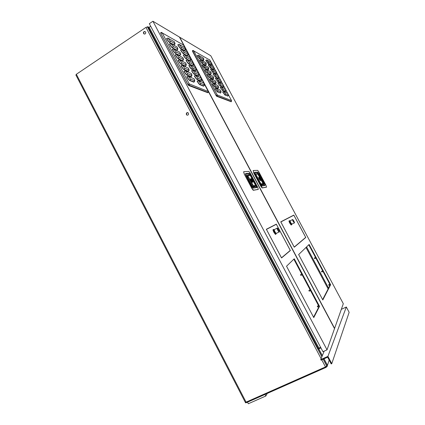 <?xml version="1.0" encoding="UTF-8"?>
<svg xmlns="http://www.w3.org/2000/svg" width="425" height="425" viewBox="0 0 425 425"><rect width="100%" height="100%" fill="white"/><g stroke="black" fill="none" stroke-linecap="round" stroke-linejoin="round"><path stroke-width="0.64" d="M76.027 75.066L76.346 74.279L145.961 27.365L147.438 26.966L148.479 27.551L150.732 26.334M147.326 26.924L147.703 26.674L149.063 27.439M148.654 27.572L148.267 27.428M148.033 27.296L147.703 26.674M324.02 358.822L327.462 365.33L327.059 366.584L325.789 367.503L245.576 402.831L75.873 74.959M186.352 114.553C187.042 115.398 187.749 115.398 188.466 114.553L188.482 113.247C187.808 112.407 187.106 112.397 186.389 113.22L186.352 114.553M143.544 33.479L144.755 34.064C145.642 33.703 145.929 33.044 145.605 32.093L144.431 31.503C143.517 31.854 143.225 32.513 143.544 33.479M322.336 355.645L318.766 348.898M148.479 27.551L318.569 349.09L320.923 347.873M187.818 112.662L186.596 113.273L186.559 114.601L187.239 115.191M145.249 31.684L144.675 31.631C143.767 31.981 143.469 32.64 143.793 33.607L144.155 34.027M323.908 358.87L327.112 364.921L326.756 366.01L325.486 366.929L246.075 402.14L245.321 402.135M329.168 360.06L327.059 366.584L325.789 367.503L246.362 402.693L245.576 402.831L245.294 402.284M322.277 355.789L318.67 348.973M320.625 347.305L318.203 348.404M267.256 393.438L265.859 395.994L248.312 403.75L247.504 402.188M265.859 395.994L265.041 394.421M308.778 244.795L330.209 284.92L322.628 299.609M218.439 80.336L218.726 80.872M219.215 81.781L219.412 82.158M280.755 221.839L293.452 215.417M305.777 237.474L294.265 247.212L280.755 221.834L293.818 215.093L305.777 237.474L294.206 247.1M210.779 55.749L179.711 37.225L334.608 328.371L343.31 303.7L210.779 55.749M322.814 299.96L298.642 254.554L309.134 244.449L330.645 284.713L322.814 299.96M330.209 284.92L330.645 284.713M293.399 215.31L293.818 215.093M328.971 285.403L328.631 284.739L329.811 284.171M321.815 272.011L321.481 271.352L322.655 270.773M314.691 258.655L314.351 258.002L315.52 257.412M280.819 221.956L293.856 215.209L305.703 237.384L294.212 247.079L280.835 221.946M293.829 259.186L319.026 306.59L313.56 317.188M193.216 68.191L193.545 68.808M194.097 69.849L194.326 70.279M266.348 229.277L275.894 224.501M289.855 250.755L281.488 257.832M152.92 21.25L149.324 23.678L322.942 351.688L327.032 349.839L334.523 328.605L179.414 37.049L152.92 21.25L327.032 349.839M313.767 317.587L286.53 266.22L294.249 258.783L319.536 306.351L313.767 317.587M281.552 257.954L266.348 229.272L276.324 224.124L290.355 250.516L281.552 257.954M249.395 173.326L256.939 187.51M319.026 306.59L319.536 306.351M275.83 224.379L276.324 224.124M289.861 250.766L290.355 250.516M317.656 306.983L317.273 306.207L318.511 305.618M309.251 291.168L308.869 290.402L310.101 289.802M300.884 275.411L300.496 274.651L301.723 274.04M266.417 229.41L276.362 224.262L290.264 250.41L281.499 257.8L266.438 229.399M258.166 189.444L253.263 190.299L251.908 188.493L244.072 173.745L252.115 188.376L253.47 190.188L258.315 189.364L257.778 187.398L250.251 173.246L248.907 171.445L243.78 171.652C243.52 171.785 243.69 172.444 244.279 173.628M245.708 174.914L245.703 173.533C245.283 173.692 245.39 174.42 246.027 175.722L251.563 186.139C252.296 187.43 252.933 188.094 253.465 188.142L252.625 187.441M253.072 185.874L253.072 186.336L252.216 187.09M246.495 176.529L247.674 175.727M255.579 185.438L253.183 185.773L253.183 186.548L252.322 187.303M253.002 185.847L247.764 175.663L253.311 185.672M252.96 185.884L247.637 175.753M246.383 176.317L247.276 175.429L247.802 175.647M246.558 176.651L247.913 176.38M253.938 186.384L253.736 186.001M252.652 187.372L254.958 186.458L255.027 186.968M252.519 181.932L252.301 182.367L251.032 180.662C250.383 179.345 250.267 178.744 250.686 178.856L250.877 178.75M247.764 175.663L253.13 185.757M251.133 178.606C250.718 178.495 250.83 179.095 251.478 180.413L252.748 182.118L252.987 181.778M252.041 179.302L251.595 178.787C251.117 178.521 251.186 179.015 251.791 180.269L252.965 181.773L252.896 180.832M253.008 181.677L251.812 180.269L251.387 178.76M252.583 180.168L251.552 178.782C251.207 178.691 251.303 179.185 251.834 180.258L252.864 181.64C253.204 181.735 253.114 181.241 252.583 180.168M251.648 179.212L252.769 181.215L251.701 179.207M251.68 179.217L252.742 181.22M266.374 187.218L262.087 187.951L260.828 186.246L253.497 172.47L262.283 187.845L266.517 187.138L265.986 185.311L258.921 172.051L257.672 170.356L253.183 170.521L253.688 172.364M263.277 184.88L263.882 184.365L263.957 183.664L262.857 184.184M261.125 185.273L264.1 184.854L264.876 185.497C265.2 185.311 265.067 184.631 264.483 183.451L259.452 174.011L257.752 172.12L257.858 173.129L257.237 173.921L257.592 173.82L257.901 172.879L254.74 173.071L254.58 172.311L257.752 172.12M261.269 185.252L260.971 185.077M258.464 174.425L258.921 174.213L258.257 173.809L257.306 173.952M259.622 177.193L257.656 173.958L255.09 174.16L258.299 174.107L263.277 183.451L262.597 184.349L260.961 185.061M260.589 180.173L260.435 180.641L259.245 179.031C258.639 177.815 258.517 177.246 258.878 177.331L259.091 177.214M259.298 177.097C258.942 177.007 259.064 177.576 259.67 178.798L260.86 180.407L261.046 180.083M260.079 177.661L259.723 177.257C259.314 177.039 259.393 177.507 259.957 178.665L261.051 180.078L261.008 179.329M261.077 179.988L259.978 178.659L259.563 177.252M259.994 178.649L260.966 179.961C261.258 180.035 261.157 179.573 260.663 178.58L259.696 177.268C259.404 177.193 259.5 177.655 259.994 178.649M260.854 179.557L259.85 177.666M211.363 65.046L208.096 63.522L205.727 60.313L206.853 59.909L211.23 62.422M205.796 65.237L202.258 63.66L199.755 60.307L200.94 59.888L205.657 62.512M213.717 69.456L210.487 68.005L208.133 64.818L209.254 64.409L213.578 66.815M208.245 69.843L204.76 68.351C204.074 67.878 203.24 66.767 202.268 65.02L203.447 64.595L208.107 67.108M216.07 73.865L212.883 72.494L210.54 69.328L211.661 68.914L215.927 71.214M210.699 74.455L207.262 73.047C206.582 72.59 205.758 71.485 204.781 69.737L205.96 69.302L210.561 71.703M210.513 71.618C211.119 72.802 211.246 73.355 210.906 73.27L210.981 73.955L210.433 74.603L210.843 74.343M218.423 78.285L215.284 76.989L212.946 73.844L214.067 73.424L218.28 75.618M213.159 79.066L209.764 77.743C209.089 77.297 208.271 76.203 207.299 74.46L208.478 74.019L213.015 76.303M220.782 82.705L217.68 81.488L215.358 78.359L216.479 77.94L220.633 80.022M215.618 83.688L212.261 82.445C211.597 81.998 210.779 80.915 209.817 79.183L210.991 78.742L215.47 80.909M223.141 87.13L220.076 85.988L217.77 82.886L218.891 82.455L222.987 84.437M218.083 88.32L214.763 87.152C214.099 86.711 213.292 85.632 212.341 83.916L213.515 83.47L217.929 85.515M225.5 91.566L222.472 90.493L220.187 87.412L221.303 86.982L225.346 88.852M220.548 92.963L217.265 91.864L214.864 88.655L216.038 88.203L220.394 90.132M227.864 96.013L224.873 95.003L222.604 91.943L223.72 91.508L227.71 93.272M203.341 60.637L199.761 58.974L197.248 55.601L198.433 55.186L203.214 57.928M216.713 96.31L231.2 101.766L216.399 96.007L192.44 50.602M185.018 50.554L184.689 50.756L180.673 48.562C179.833 47.972 178.877 46.718 177.804 44.795L179.127 44.349L184.896 47.669M177.236 50.012L176.853 50.246L172.476 47.935C171.562 47.313 170.542 45.99 169.405 43.961L170.813 43.493L177.113 47.021M187.696 55.595L187.324 55.776L183.403 53.704C182.58 53.136 181.624 51.887 180.551 49.964L181.873 49.513L187.568 52.695M180.046 55.314L179.658 55.547L175.344 53.348C174.447 52.748 173.427 51.43 172.295 49.406L173.697 48.928L179.918 52.302M190.373 60.637L190.033 60.839L186.139 58.857C185.321 58.299 184.376 57.062 183.303 55.138L184.62 54.682L190.246 57.72M182.856 60.621L182.463 60.855L178.224 58.772C177.331 58.188 176.317 56.881 175.185 54.857L176.582 54.373L182.729 57.593M193.056 65.689L192.711 65.896L188.881 64.01C188.073 63.474 187.127 62.247 186.054 60.323L187.372 59.856L192.923 62.757M185.672 65.933L185.279 66.172L181.098 64.196C180.216 63.628 179.207 62.332 178.08 60.313L179.477 59.824L185.539 62.884M195.739 70.747L195.399 70.954L191.622 69.169C190.82 68.648 189.879 67.426 188.812 65.508L190.124 65.036L195.606 67.798M188.493 71.251L188.105 71.501L183.961 69.626C183.09 69.057 182.091 67.777 180.976 65.779L182.373 65.28L188.36 68.186M198.433 75.815L198.098 76.027L194.352 74.332C193.556 73.812 192.631 72.601 191.569 70.704L192.881 70.226L198.289 72.845M191.319 76.58L190.942 76.84L186.835 75.06C185.969 74.497 184.981 73.228 183.882 71.251L185.273 70.747L191.176 73.493M201.121 80.883L200.797 81.106L197.088 79.502C196.302 78.981 195.383 77.786 194.331 75.905L195.643 75.422L200.977 77.897M193.943 78.699C194.629 80.07 194.756 80.718 194.321 80.644L194.406 81.435L193.779 82.179L189.709 80.5C188.849 79.942 187.877 78.683 186.782 76.728L188.174 76.218L194.002 78.811M203.819 85.967L203.501 86.19L199.824 84.676C199.049 84.161 198.135 82.971 197.099 81.111L198.406 80.623L203.671 82.96M174.431 44.721L174.053 44.949L169.602 42.527C168.683 41.884 167.657 40.55 166.52 38.526L167.928 38.064L174.314 41.746M188.673 85.499L207.873 92.751L188.28 85.127L160.762 33.368L160.698 32.624M291.566 224.278L291.136 225.022L289.786 223.152C288.973 221.515 288.788 220.74 289.228 220.83L289.239 220.825M291.136 225.022L291.401 224.883L290.047 223.019C289.234 221.377 289.048 220.602 289.489 220.692M290.036 220.798C289.675 220.734 289.839 221.393 290.519 222.764L291.72 224.373L291.47 224.921M291.763 224.198L290.546 222.748L290.02 220.91M291.741 224.177L290.642 222.7L290.02 220.942M290.116 220.745L290.679 222.679L291.986 224.102M275.804 234.276L275.427 234.387L273.875 232.294C272.967 230.43 272.776 229.511 273.302 229.542M276.091 233.755L275.724 234.233L274.173 232.135C273.222 230.164 273.057 229.261 273.679 229.431M274.237 229.521C273.796 229.495 273.955 230.27 274.725 231.843L276.133 233.665L275.836 234.292M276.207 233.479L274.763 231.822C274.141 230.573 273.95 229.856 274.194 229.665M276.138 233.431L274.869 231.763L274.189 229.75M274.337 229.468C274.04 229.617 274.231 230.377 274.911 231.742L275.968 233.282L276.494 233.298M324.163 351.135L320.753 359.566L321.056 360.15L327.659 357.191L331.197 363.922L331.771 363.667L349.148 312.327L346.322 307.004L341.317 309.347M346.322 307.004L327.93 356.352L320.753 359.566M331.771 363.667L327.93 356.352M246.075 402.14L76.346 74.279M325.486 366.929L321.741 359.842M321.114 358.663L145.961 27.365M326.756 366.01L323.159 359.21M321.874 356.788L147.438 26.966M328.567 288.108L306.579 246.909M225.574 95.147L225.314 94.669M223.167 90.647L222.907 90.153M220.772 86.153L220.501 85.643M218.376 81.664L218.094 81.138M328.142 288.931L306.011 247.462M318.904 348.086L149.212 27.349M253.465 188.142L256.875 187.558C257.12 187.377 256.923 186.66 256.291 185.401L250.936 175.328L249.3 173.304L245.703 173.533M245.921 175.44L248.752 175.222L248.115 175.578M246.845 175.86L246.165 175.913M249.3 173.304L249.411 174.383L248.752 175.222L249.034 175.451M250.352 175.546L250.936 175.328M256.291 185.401L255.717 185.629M252.461 187.404L256.052 186.873L256.875 187.558M247.143 176.534L247.387 177.06L248.11 176.752M246.803 177.113L247.387 177.06L252.556 186.788M253.656 186.469L253.433 186.049M247.616 175.801L252.971 185.874M249.629 175.541L247.956 175.594M254.973 186.447L253.183 186.548M247.998 175.674L250.293 175.488L255.563 185.401L255.335 186.203M249.199 175.493L249.948 175.206L250.314 175.53M264.876 185.497L261.869 185.996L260.323 184.078L255.138 174.335C254.527 173.124 254.341 172.449 254.58 172.311M264.483 183.451L263.957 183.664L258.921 174.213L259.452 174.011M261.524 184.822L261.109 185.013M261.869 185.996L261.136 185.358M254.702 173.294L261.104 185.321M255.037 174.08L257.024 174.016M255.797 174.314L255.181 174.362L255.622 174.452M255.303 174.59L255.839 174.383L260.897 183.887L260.371 184.105M261.141 180.046L263.017 183.568L260.897 183.887L260.966 184.174L263.059 183.855M263.107 183.531L261.157 179.871M259.813 177.342L258.129 174.186M262.597 184.349L260.684 184.647L260.966 184.174L260.647 184.588M228.262 94.488L231.519 100.592L217.202 94.945L193.72 50.867L209.876 60.074L211.05 62.263M211.762 63.596L213.398 66.661M214.11 67.995L215.751 71.065M216.463 72.399L218.105 75.475M218.817 76.808L220.463 79.889L218.795 76.739M221.175 81.223L222.822 84.309L221.154 81.154M223.534 85.643L225.186 88.729M225.898 90.063L227.55 93.155L225.872 89.994M203.166 57.837C203.761 59.017 203.883 59.548 203.527 59.436L203.602 60.122L203.054 60.77M199.761 58.974L203.485 60.525M203.527 59.436L200.239 57.614L199.904 58.884L197.391 55.51M198.433 55.186L200.239 57.614M208.096 63.522L208.627 62.889L208.553 62.22L206.853 59.909M205.865 60.228L208.234 63.431L211.501 64.945M208.553 62.22L211.565 63.888C211.889 63.989 211.767 63.474 211.188 62.342M211.565 63.888L211.634 64.542L211.108 65.163M205.61 62.427C206.21 63.607 206.337 64.143 205.982 64.042L206.056 64.728L205.509 65.376M202.258 63.66L205.934 65.126M205.982 64.042L202.741 62.3L202.401 63.569L199.899 60.217M200.94 59.888L202.741 62.3M213.536 66.741C214.115 67.873 214.242 68.393 213.924 68.303L213.993 68.956L213.467 69.578M210.487 68.005L213.855 69.349M213.924 68.303L210.949 66.709L210.625 67.92L208.271 64.733M209.254 64.409L210.949 66.709M208.064 67.022C208.664 68.202 208.792 68.749 208.447 68.653L208.516 69.339L207.968 69.987M204.76 68.351L208.388 69.732M208.447 68.653L205.243 66.996L204.903 68.26L202.412 64.929M203.447 64.595L205.243 66.996M215.884 71.14C216.463 72.271 216.596 72.797 216.282 72.718L216.352 73.376L215.826 73.998M212.883 72.494L216.203 73.764M216.282 72.718L213.35 71.198L213.021 72.409L210.678 69.238M211.661 68.914L213.35 71.198M207.262 73.047L210.582 74.518C211.416 73.722 211.4 72.765 210.545 71.639M210.906 73.27L207.745 71.692L207.405 72.957C206.731 72.494 205.902 71.395 204.924 69.647M205.96 69.302L207.745 71.692M218.238 75.544C218.822 76.681 218.955 77.212 218.641 77.143L218.562 78.179M218.641 77.143L215.746 75.692L215.422 76.904L218.322 78.333C218.838 77.547 219.465 77.993 218.264 75.565M215.284 76.989L213.084 73.753M214.067 73.424L215.746 75.692M212.973 76.224C213.573 77.408 213.711 77.966 213.371 77.892L213.446 78.582L212.893 79.225M207.442 74.37C208.415 76.112 209.238 77.207 209.907 77.653L213.302 78.954M213.371 77.892L210.253 76.394L209.907 77.653L213.058 79.124C213.802 77.95 214.099 78.816 212.999 76.245M208.478 74.019L210.253 76.394M220.596 79.953C221.175 81.09 221.313 81.632 221.011 81.568L221.08 82.227L220.548 82.843M215.496 78.274L217.68 81.488L220.92 82.599M221.011 81.568L218.147 80.192L217.823 81.403L220.708 82.748C221.143 81.983 221.861 82.471 220.617 79.974M216.479 77.94L218.147 80.192M215.427 80.83C216.033 82.02 216.171 82.583 215.842 82.519L215.916 83.21L215.363 83.853M212.277 82.455L215.762 83.576M215.842 82.519L212.76 81.101L212.404 82.354L215.581 83.709C216.245 82.487 216.548 83.311 215.459 80.851M209.961 79.093L212.261 82.445M210.991 78.742L212.76 81.101M222.955 84.368C223.534 85.51 223.678 86.052 223.375 85.999L223.444 86.657L222.913 87.274M220.086 85.993L223.279 87.024M223.375 85.999L220.554 84.697L220.214 85.903L223.125 87.141C223.704 86.041 224.081 86.849 222.976 84.389M217.913 82.795L220.076 85.988M218.891 82.455L220.554 84.697M217.892 85.441C218.498 86.636 218.636 87.205 218.312 87.152L218.386 87.842L217.834 88.485M214.79 87.162L218.227 88.203M218.312 87.152L215.273 85.813L215.347 86.509L214.907 87.061L218.105 88.299C218.774 86.875 218.965 88.065 217.919 85.462M212.484 83.826L214.763 87.152M213.515 83.47L215.273 85.813M225.314 88.788C225.898 89.93 226.042 90.477 225.744 90.44L225.813 91.093L225.282 91.71M222.493 90.504L225.643 91.455M225.744 90.44L222.96 89.207L222.631 90.413L225.542 91.534C225.988 90.536 226.488 91.285 225.335 88.804M220.325 87.327L222.472 90.493M221.303 86.982L222.96 89.207M220.352 90.063C220.963 91.253 221.106 91.832 220.788 91.789L220.857 92.475L220.304 93.118M217.303 91.88L220.692 92.836M220.788 91.789L217.786 90.53L217.866 91.226L217.414 91.773L220.623 92.889C221.202 91.497 221.457 92.777 220.378 90.079M215.008 88.565L217.265 91.864M216.038 88.203L217.786 90.53M227.678 93.213C228.262 94.355 228.406 94.908 228.119 94.876L228.188 95.535L227.651 96.151M224.905 95.014L228.007 95.891M228.119 94.876L225.372 93.723L225.011 94.913L227.959 95.933C228.252 95.051 228.926 95.768 227.699 93.229M222.748 91.858L224.873 95.003M223.72 91.508L225.372 93.723M231.551 100.656L231.253 101.729M217.281 95.652L217.202 94.945L216.171 95.317L216.846 96.215L217.281 95.652M209.392 59.686L209.918 60.153M193.72 50.867L193.194 50.447L192.451 50.676L192.663 51.191L193.72 50.867M192.52 51.282L216.022 95.407M228.236 94.419L231.545 100.608L231.402 101.591L217.079 96.034L216.697 96.305M208.282 91.502L189.231 83.906L162.191 32.906L183.605 45.103L208.234 91.407L207.958 92.692M174.239 41.602C174.919 42.957 175.015 43.547 174.526 43.371L174.617 44.163L173.995 44.922M169.602 42.527L174.213 44.843L174.59 44.583M174.526 43.371L170.143 40.943L170.234 41.751L169.766 42.42C168.847 41.778 167.822 40.444 166.685 38.42M167.928 38.064L170.143 40.943M180.673 48.562L181.273 47.828L181.188 47.063L179.127 44.349M177.963 44.694C179.037 46.617 179.993 47.871 180.827 48.461L184.843 50.655L185.173 50.426M181.188 47.063L185.151 49.258C185.587 49.406 185.486 48.838 184.833 47.552M185.151 49.258L185.236 50.012L184.641 50.729M177.044 46.883C177.724 48.237 177.825 48.838 177.342 48.678L177.432 49.47L176.811 50.224M172.476 47.935L177.012 50.139L177.395 49.874M177.342 48.678L173.018 46.357L173.102 47.164L172.635 47.828C171.727 47.202 170.707 45.879 169.57 43.855M170.813 43.493L173.018 46.357M187.51 52.578C188.158 53.869 188.27 54.443 187.839 54.31L187.919 55.059L187.324 55.776M183.403 53.704L187.515 55.696L187.85 55.468M187.839 54.31L183.924 52.206L184.009 52.976L183.563 53.603C182.734 53.035 181.783 51.786 180.71 49.863M181.873 49.513L183.924 52.206M179.849 52.169C180.535 53.529 180.636 54.134 180.163 53.986L180.253 54.782L179.632 55.532M175.344 53.348L179.817 55.441L180.205 55.176M180.163 53.986L175.892 51.77L175.977 52.578L175.509 53.242C174.611 52.636 173.591 51.324 172.46 49.3M173.697 48.928L175.892 51.77M190.182 57.609C190.836 58.905 190.952 59.489 190.528 59.362L190.607 60.116L190.012 60.828M186.139 58.857L190.193 60.743L190.528 60.509M190.528 59.362L186.665 57.359L186.745 58.124L186.299 58.756C185.481 58.198 184.535 56.961 183.457 55.037M184.62 54.682L186.665 57.359M182.665 57.46C183.345 58.82 183.457 59.436 182.989 59.303L183.074 60.1L182.612 60.743L183.021 60.477M182.989 59.303L178.766 57.194L178.856 58.002L178.388 58.666L182.612 60.743C183.685 60.116 183.712 59.032 182.708 57.497M178.224 58.772L178.388 58.666C177.496 58.082 176.481 56.775 175.35 54.751M176.582 54.373L178.766 57.194M192.865 62.65C193.518 63.941 193.635 64.536 193.221 64.425L193.301 65.179L192.86 65.79L193.21 65.562M193.221 64.425L189.407 62.518L189.486 63.282L189.04 63.909L192.86 65.79C193.843 65.264 193.853 64.223 192.902 62.677M188.881 64.01L189.04 63.909C188.227 63.373 187.287 62.146 186.208 60.217M187.372 59.856L189.407 62.518M185.475 62.762C186.161 64.127 186.272 64.749 185.815 64.632L185.9 65.423L185.279 66.172M178.245 60.207C179.377 62.225 180.381 63.522 181.262 64.09L185.438 66.072L185.837 65.79M185.815 64.632L181.65 62.624L181.741 63.431L181.268 64.095L185.465 66.056C186.501 65.466 186.522 64.382 185.523 62.799M179.477 59.824L181.65 62.624M195.548 67.692C196.207 68.993 196.329 69.588 195.914 69.493L195.994 70.242L195.399 70.954M188.966 65.407C190.039 67.325 190.974 68.547 191.776 69.068L195.553 70.858L195.898 70.619M195.914 69.493L192.148 67.681L192.233 68.446L191.781 69.073L195.574 70.842C196.531 70.353 196.531 69.312 195.585 67.724M190.124 65.036L192.148 67.681M188.296 68.069C188.982 69.434 189.098 70.067 188.647 69.96L188.732 70.752L188.105 71.501M183.988 69.636L188.27 71.4L188.657 71.113M188.647 69.96L184.535 68.064L184.625 68.871L184.126 69.519L188.355 71.336C189.316 70.8 189.311 69.716 188.339 68.101M181.14 65.673C182.261 67.671 183.255 68.951 184.126 69.519L183.961 69.626M182.373 65.28L184.535 68.064M198.236 72.744C198.895 74.046 199.017 74.651 198.613 74.566L198.693 75.315L198.098 76.027M194.374 74.343L198.252 75.932L198.587 75.682M198.613 74.566L194.9 72.85L194.979 73.615L194.528 74.242L198.332 75.873C199.219 75.113 199.197 74.078 198.273 72.771M191.728 70.603C192.791 72.5 193.715 73.711 194.512 74.232L194.352 74.332M192.881 70.226L194.9 72.85M191.117 73.382C191.803 74.747 191.925 75.39 191.478 75.299L191.569 76.091L190.942 76.84M186.873 75.076L191.101 76.734L191.478 76.436M191.478 75.299L187.425 73.509L187.51 74.317L187 74.954L191.245 76.627C192.137 75.863 192.111 74.789 191.16 73.413M184.046 71.145C185.151 73.121 186.134 74.391 187 74.954L186.835 75.06M185.273 70.747L187.425 73.509M200.924 77.802C201.583 79.103 201.716 79.719 201.317 79.645L201.397 80.399L200.797 81.106M197.12 79.517L200.951 81.01L201.28 80.755M201.317 79.645L197.646 78.025L197.731 78.79L197.248 79.401L201.089 80.904C201.902 80.166 201.859 79.135 200.961 77.828M194.491 75.804C195.542 77.685 196.456 78.88 197.248 79.401L197.088 79.502M195.643 75.422L197.646 78.025M193.986 78.731C194.91 80.144 194.963 81.207 194.14 81.919L193.779 82.179M189.762 80.527L193.938 82.078L194.305 81.77M194.321 80.644L190.315 78.96L190.405 79.767L189.874 80.399L194.14 81.919M186.952 76.622C188.041 78.577 189.019 79.836 189.874 80.399L189.709 80.5M188.174 76.218L190.315 78.96M203.617 82.859C204.276 84.166 204.414 84.793 204.021 84.729L204.101 85.483L203.501 86.19M199.872 84.697L203.655 86.094L203.973 85.829M204.021 84.729L200.403 83.204L200.488 83.975L199.984 84.575L203.846 85.94C204.606 85.213 204.542 84.192 203.655 82.886M197.258 81.01C198.294 82.87 199.203 84.06 199.984 84.575L199.824 84.676M198.406 80.623L200.403 83.204M189.322 84.729L189.231 83.906L187.999 84.325L188.843 85.393L189.322 84.729M183.058 44.667L183.669 45.225M162.191 32.906L161.59 32.428L160.698 32.672L160.932 33.256L162.191 32.906M160.762 33.368L187.829 84.432M291.784 224.209L294.249 222.918C294.679 223.226 294.546 222.583 293.85 220.984L292.671 219.491C292.32 219.412 292.48 220.044 293.144 221.388L294.44 222.854M293.25 221.329C294.583 223.337 294.785 223.226 293.85 220.989C292.517 218.976 292.32 219.093 293.25 221.329M277.291 228.044C276.818 227.938 276.967 228.677 277.737 230.26L279.002 231.986L279.299 231.912M277.865 230.196C279.432 232.496 279.698 232.347 278.657 229.739C277.089 227.433 276.824 227.587 277.865 230.196M328.132 288.947L305.995 247.472M330.161 284.83L328.934 285.425M323.005 271.426L321.783 272.027M315.865 258.065L314.654 258.671M318.92 306.382L317.597 307.015M310.505 290.562L309.193 291.199M302.127 274.794L300.826 275.437M252.269 187.239L246.064 175.722C245.576 174.67 245.485 174.154 245.793 174.181L249.464 174.096L248.232 175.573M249.278 175.488C250.012 175.148 250.362 175.148 250.32 175.493L255.59 185.401L255.632 185.704L253.284 186.076M252.301 182.367L252.748 182.118M252.965 181.773L252.848 182.16M260.435 180.641L260.86 180.407M261.051 180.078L260.939 180.444M203.092 60.791L203.235 60.701C204.048 59.898 204.032 58.953 203.192 57.864M211.14 65.184L211.278 65.094C212.032 64.483 212.011 63.575 211.214 62.363M205.535 65.392L205.679 65.301C206.497 64.504 206.486 63.553 205.642 62.454M213.488 69.588L213.626 69.503C214.386 68.892 214.365 67.979 213.562 66.762M207.984 69.998L208.128 69.907C208.957 69.11 208.941 68.154 208.091 67.044M215.836 74.003L215.974 73.918C216.739 73.302 216.718 72.383 215.911 71.161M225.202 88.74L223.513 85.568M218.126 75.485L216.442 72.33M215.773 71.076L214.088 67.926M213.419 66.677L211.74 63.527M211.071 62.273L209.679 59.829M174.053 44.949L174.213 44.843C175.132 43.462 175.477 44.816 174.287 41.645M184.689 50.756L184.843 50.655C185.582 49.47 186.097 50.692 184.875 47.584M176.853 50.246L177.012 50.139C177.926 48.748 178.298 50.15 177.092 46.925M187.361 55.792L187.515 55.696C188.248 54.501 188.79 55.771 187.547 52.61M179.658 55.547L179.817 55.441C180.731 54.039 181.119 55.489 179.897 52.206M190.033 60.839L190.193 60.743C191.154 60.196 191.165 59.165 190.225 57.641M188.652 85.489L189.093 85.17L208.107 92.549L208.271 91.428L183.387 44.838M289.861 220.809L289.568 220.756M292.48 219.592L290.222 220.782M275.724 234.233L275.427 234.387M277.456 228.103L278.662 229.739C279.438 231.742 279.549 232.491 279.002 231.986L276.181 233.463M277.004 228.214L274.502 229.532"/></g></svg>
